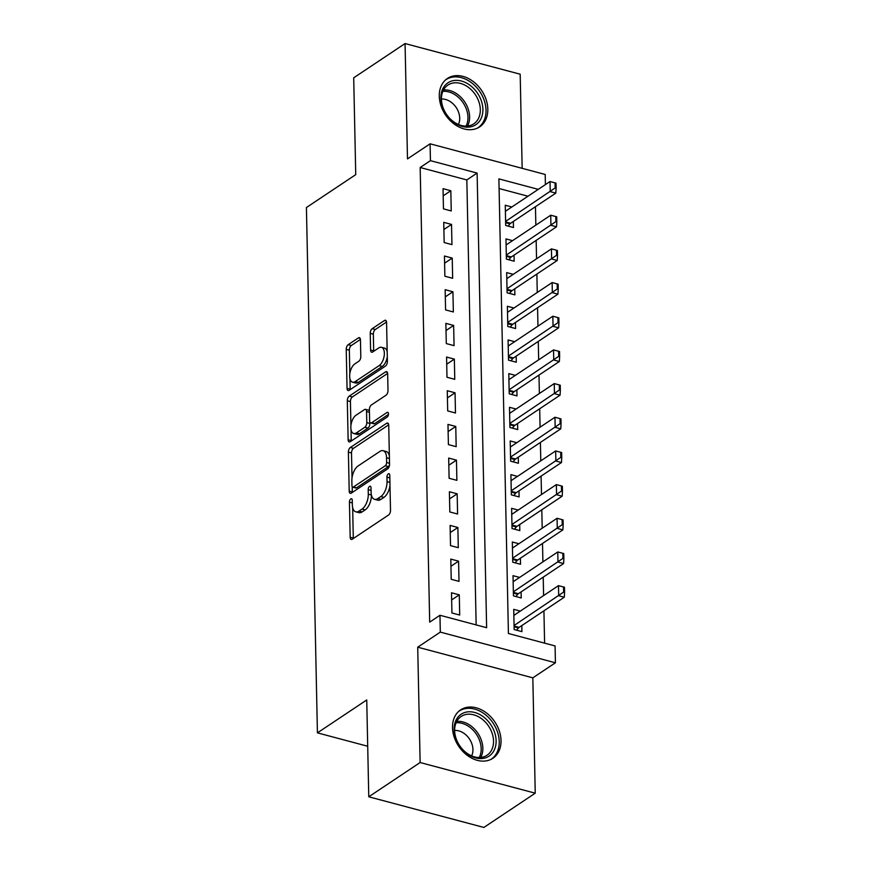<?xml version="1.0" encoding="UTF-8"?>
<svg xmlns="http://www.w3.org/2000/svg" width="871" height="871" viewBox="0 0 871 871"><rect width="100%" height="100%" fill="white"/><g stroke="black" fill="none" stroke-linecap="round" stroke-linejoin="round"><path stroke-width="1.31" d="M350.795 498.898A2.559 1.296 -75.1 0 0 349.434 502.153L350.175 537.265A3.658 1.851 -75.1 0 0 351.242 539.465A3.658 1.851 -75.1 0 0 352.254 539.225L388.564 515.011A3.658 1.851 -75.1 0 0 390.502 510.362L389.773 475.239A2.559 1.296 -75.1 0 0 389.021 473.704A2.559 1.296 -75.1 0 0 388.314 473.868A2.559 1.296 -75.1 0 0 386.953 477.123L387.04 481.674A11.715 5.912 -75.1 0 1 380.812 496.557L377.785 498.571A11.715 5.912 -75.1 0 1 374.552 499.312A11.715 5.912 -75.1 0 1 371.111 492.3L371.013 487.749A2.559 1.296 -75.1 0 0 370.262 486.225A2.559 1.296 -75.1 0 0 369.554 486.377A2.559 1.296 -75.1 0 0 368.193 489.633L368.291 494.184A11.715 5.912 -75.1 0 1 362.053 509.067L359.026 511.081A11.715 5.912 -75.1 0 1 355.793 511.821A11.715 5.912 -75.1 0 1 352.352 504.81L352.265 500.27A2.559 1.296 -75.1 0 0 351.503 498.735A2.559 1.296 -75.1 0 0 350.795 498.898M439.278 96.191A29.091 21.797 56.3 0 0 453.856 123.791A29.091 21.797 56.3 0 0 479.681 126.861A29.091 21.797 56.3 0 0 487.814 109.125A29.091 21.797 56.3 0 0 473.225 81.526A29.091 21.797 56.3 0 0 447.4 78.466A29.091 21.797 56.3 0 0 439.278 96.191M452.506 727.612A29.091 21.797 56.3 0 0 467.085 755.211A29.091 21.797 56.3 0 0 492.91 758.271A29.091 21.797 56.3 0 0 501.032 740.546A29.091 21.797 56.3 0 0 486.454 712.946A29.091 21.797 56.3 0 0 460.628 709.876A29.091 21.797 56.3 0 0 452.506 727.612M360.452 339.864A3.658 1.851 -75.1 0 0 359.375 337.676A3.658 1.851 -75.1 0 0 358.373 337.904L348.182 344.698A3.658 1.851 -75.1 0 0 346.233 349.358L347.05 388.357A3.658 1.851 -75.1 0 0 348.128 390.546A3.658 1.851 -75.1 0 0 349.14 390.317L385.439 366.103A3.658 1.851 -75.1 0 0 387.388 361.454L386.572 322.444A3.658 1.851 -75.1 0 0 385.494 320.256A3.658 1.851 -75.1 0 0 384.481 320.484L372.178 328.694A3.658 1.851 -75.1 0 0 370.24 333.343L370.589 350.033A3.658 1.851 -75.1 0 0 371.656 352.232A3.658 1.851 -75.1 0 0 372.668 351.993L378.776 347.932A9.788 4.943 -75.1 0 1 381.476 347.311A9.788 4.943 -75.1 0 1 384.22 355.564A9.788 4.943 -75.1 0 1 379.146 365.613L355.248 381.552A9.788 4.943 -75.1 0 1 352.537 382.173A9.788 4.943 -75.1 0 1 349.794 373.92A9.788 4.943 -75.1 0 1 354.878 363.871L358.852 361.215A3.658 1.851 -75.1 0 0 360.801 356.566L360.452 339.864M476.154 624.91L466.834 179.938L420.17 167.504L430.437 160.656L430.089 143.813L545.202 174.472L545.409 184.598M368.771 796.791L420.127 762.528L535.24 793.187L483.873 827.45L368.771 796.791L366.735 699.968L317.425 732.859L306.418 207.527L355.738 174.636L353.702 77.813L405.069 43.55L407.486 158.892L430.089 143.813M535.24 793.187L532.823 677.845L417.721 647.186L420.127 762.528M417.721 647.186L440.312 632.106L439.964 615.274L486.628 627.697L477.112 173.079L430.437 160.656M420.17 167.504L429.686 622.123L439.964 615.274M350.338 447.498A3.658 1.851 -75.1 0 0 348.389 452.158L349.206 491.157A3.658 1.851 -75.1 0 0 350.284 493.345A3.658 1.851 -75.1 0 0 351.296 493.117L387.595 468.903A3.658 1.851 -75.1 0 0 389.544 464.254L388.727 425.244A3.658 1.851 -75.1 0 0 387.649 423.056A3.658 1.851 -75.1 0 0 386.637 423.284L350.338 447.498L353.452 448.336A3.658 1.851 -75.1 0 0 351.503 452.985L352.026 477.907M348.128 439.757L347.311 400.758A3.658 1.851 -75.1 0 1 349.26 396.098L385.559 371.884A3.658 1.851 -75.1 0 1 386.572 371.656A3.658 1.851 -75.1 0 1 387.649 373.844L387.998 390.546A3.658 1.851 -75.1 0 1 386.049 395.194L371.329 405.015A3.658 1.851 -75.1 0 0 369.38 409.664L369.609 420.737A3.658 1.851 -75.1 0 0 370.687 422.925A3.658 1.851 -75.1 0 0 371.699 422.696L387.029 412.473A2.559 1.296 -75.1 0 1 387.737 412.31A2.559 1.296 -75.1 0 1 388.455 414.465A2.559 1.296 -75.1 0 1 387.127 417.1L350.218 441.717A3.658 1.851 -75.1 0 1 349.206 441.945A3.658 1.851 -75.1 0 1 348.128 439.757L351.242 440.584L351.013 429.468M522.154 168.343L520.183 74.209L405.069 43.55M511.843 206.993L505.267 205.24L505.692 225.447L513.465 227.516L513.335 221.463M512.54 240.668L505.964 238.915L506.389 259.123L514.173 261.191L514.042 255.138M513.248 274.343L506.672 272.59L507.096 292.798L514.881 294.866L514.75 288.813M513.955 308.018L507.379 306.265L507.804 326.473L515.578 328.541L515.458 322.488M514.663 341.693L508.087 339.94L508.512 360.148L516.285 362.216L516.155 356.163M515.371 375.368L508.795 373.615L509.208 393.823L516.993 395.891L516.862 389.838M516.067 409.043L509.491 407.29L509.916 427.498L517.701 429.566L517.57 423.513M516.775 442.718L510.199 440.966L510.624 461.173L518.397 463.252L518.278 457.188M517.483 476.393L510.907 474.641L511.331 494.848L519.105 496.927L518.985 490.874M518.191 510.068L511.615 508.316L512.039 528.523L519.813 530.602L519.682 524.549M518.898 543.744L512.322 542.002L512.736 562.198L520.52 564.277L520.39 558.224M519.595 577.419L513.019 575.677L513.444 595.873L521.228 597.952L521.098 591.899M451.505 592.77L451.929 612.977L459.703 615.046L459.278 594.849L451.505 592.77M450.797 559.095L451.222 579.302L459.006 581.371L458.582 561.164L450.797 559.095M450.1 525.42L450.514 545.627L458.298 547.696L457.874 527.488L450.1 525.42M449.392 491.745L449.817 511.952L457.591 514.021L457.166 493.813L449.392 491.745M448.685 458.07L449.109 478.277L456.883 480.346L456.458 460.138L448.685 458.07M447.977 424.395L448.402 444.602L456.175 446.671L455.762 426.463L447.977 424.395M447.269 390.72L447.694 410.927L455.479 412.996L455.054 392.788L447.269 390.72M446.573 357.045L446.986 377.252L454.771 379.321L454.346 359.113L446.573 357.045M445.865 323.37L446.29 343.577L454.063 345.645L453.639 325.438L445.865 323.37M445.157 289.695L445.582 309.902L453.356 311.97L452.931 291.763L445.157 289.695M444.45 256.02L444.874 276.227L452.648 278.295L452.234 258.088L444.45 256.02M443.742 222.345L444.166 242.552L451.951 244.62L451.526 224.413L443.742 222.345M451.243 210.945L450.819 190.738L443.045 188.669L443.459 208.866L451.243 210.945M544.604 643.146L543.929 610.811M543.602 595.557L543.221 577.135M542.894 561.882L542.513 543.46M542.198 528.207L541.806 509.785M541.49 494.532L541.098 476.11M540.782 460.857L540.401 442.435M540.074 427.182L539.693 408.76M539.367 393.507L538.986 375.085M538.67 359.832L538.278 341.41M537.962 326.157L537.57 307.735M537.255 292.482L536.874 274.06M536.547 258.807L536.166 240.385M535.839 225.132L535.458 206.71M527.978 196.225L499.083 188.528M520.303 611.104L513.727 609.352L514.151 629.548L521.925 631.627L521.805 625.574M317.425 732.859L367.704 746.251M538.256 189.366L498.887 178.882L508.414 633.5L555.077 645.934L555.426 662.777L440.312 632.106M532.823 677.845L555.426 662.777M466.834 179.938L477.112 173.079M459.278 594.849L451.657 599.934M458.582 561.164L450.949 566.259M457.874 527.488L450.242 532.584M457.166 493.813L449.545 498.909M456.458 460.138L448.837 465.234M455.762 426.463L448.13 431.559M455.054 392.788L447.422 397.884M454.346 359.113L446.714 364.209M453.639 325.438L446.017 330.523M452.931 291.763L445.31 296.848M452.234 258.088L444.602 263.173M451.526 224.413L443.894 229.498M450.819 190.738L443.187 195.823M355.793 511.821L358.906 512.649A11.715 5.912 -75.1 0 0 362.14 511.908L359.026 511.081M371.394 494.935L371.394 495.011A11.715 5.912 -75.1 0 1 365.167 509.894L362.14 511.908M374.552 499.312L377.666 500.139A11.715 5.912 -75.1 0 0 380.899 499.399L377.785 498.571M389.99 485.441A11.715 5.912 -75.1 0 1 383.926 497.385L380.899 499.399M352.646 507.445L353.288 538.093A3.658 1.851 -75.1 0 0 353.31 538.528M388.695 424.819L353.452 448.336M352.211 486.747L352.32 491.984A3.658 1.851 -75.1 0 0 352.341 492.42M351.949 485.637A2.559 1.296 -75.1 0 0 352.701 487.172A2.559 1.296 -75.1 0 0 353.408 487.009L385.276 465.756A2.559 1.296 -75.1 0 0 386.637 462.501L386.539 457.711A11.715 5.912 -75.1 0 0 383.098 450.688A11.715 5.912 -75.1 0 0 379.865 451.439L358.09 465.963A11.715 5.912 -75.1 0 0 351.851 480.846L351.949 485.637M352.701 487.172L355.814 488A2.559 1.296 -75.1 0 0 356.522 487.836L353.408 487.009M389.522 464.831A2.559 1.296 -75.1 0 1 388.39 466.584L356.522 487.836M389.37 455.903A11.715 5.912 -75.1 0 0 386.212 451.526L383.098 450.688M350.926 425.647L350.425 401.585L347.311 400.758M387.617 373.419L352.374 396.926A3.658 1.851 -75.1 0 0 350.425 401.585M370.687 422.925L373.801 423.752A3.658 1.851 -75.1 0 0 374.813 423.524L388.455 414.422M356.054 415.206A9.788 4.943 -75.1 0 0 350.969 425.244A9.788 4.943 -75.1 0 0 353.713 433.508A9.788 4.943 -75.1 0 0 356.424 432.887L364.84 427.269A3.658 1.851 -75.1 0 0 366.789 422.62L366.56 411.548A3.658 1.851 -75.1 0 0 365.482 409.359A3.658 1.851 -75.1 0 0 364.47 409.588L356.054 415.206M353.713 433.508L356.827 434.335A9.788 4.943 -75.1 0 0 359.527 433.714L356.424 432.887M369.87 422.108L369.903 423.448A3.658 1.851 -75.1 0 1 367.954 428.097L359.527 433.714M369.413 411.003A3.658 1.851 -75.1 0 0 368.596 410.187L365.482 409.359M352.537 382.173L355.651 383A9.788 4.943 -75.1 0 0 358.351 382.38L355.248 381.552M387.29 356.696A9.788 4.943 -75.1 0 1 382.249 366.441L358.351 382.38M387.181 351.612A9.788 4.943 -75.1 0 0 384.59 348.139L381.476 347.311M386.539 322.02L375.292 329.521A3.658 1.851 -75.1 0 0 373.343 334.17L373.692 350.861A3.658 1.851 -75.1 0 0 373.724 351.296M349.946 378.7L350.164 389.185A3.658 1.851 -75.1 0 0 350.196 389.62M360.431 339.44L351.296 345.526A3.658 1.851 -75.1 0 0 349.347 350.186L349.837 373.615M516.601 630.201L518.474 627.958A3.734 1.884 104.9 0 1 519.094 627.381L564.288 597.223L558.692 595.731L558.485 585.639L513.857 615.405M563.537 587L558.485 585.639L564.473 587.25L563.537 587L563.646 592.051L564.582 592.302L564.473 587.25M514.064 625.509L563.646 592.051M564.582 592.302L564.288 597.223M496.122 740.764A25.172 18.857 -123.7 0 1 475.599 757.901A25.172 18.857 -123.7 0 1 454.129 729.582A25.172 18.857 -123.7 0 1 474.651 712.445A25.172 18.857 -123.7 0 1 496.122 740.764M454.651 730.682A23.31 17.464 56.3 0 0 466.344 752.794A23.31 17.464 56.3 0 0 487.031 755.244A23.31 17.464 56.3 0 0 493.541 741.036A23.31 17.464 56.3 0 0 481.859 718.923A23.31 17.464 56.3 0 0 461.162 716.474A23.31 17.464 56.3 0 0 454.651 730.682M471.614 755.886A16.593 12.434 56.3 0 0 472.942 749.55A16.593 12.434 56.3 0 0 454.651 730.464M490.7 759.512A28.895 21.655 56.3 0 0 491.168 759.218A28.895 21.655 56.3 0 0 499.235 741.591A28.895 21.655 56.3 0 0 484.744 714.176A28.895 21.655 56.3 0 0 459.093 711.128A28.895 21.655 56.3 0 0 458.636 711.444M472.811 126.241A25.172 18.857 -123.7 0 1 443.949 110.279A25.172 18.857 -123.7 0 1 450.993 81.275A25.172 18.857 -123.7 0 1 479.845 97.236A25.172 18.857 -123.7 0 1 472.811 126.241M450.764 83.627A23.31 17.464 56.3 0 0 447.944 85.053A23.31 17.464 56.3 0 0 445.233 112.337A23.31 17.464 56.3 0 0 470.982 125.261A23.31 17.464 56.3 0 0 473.802 123.834A23.31 17.464 56.3 0 0 476.513 96.55A23.31 17.464 56.3 0 0 450.764 83.627M477.471 128.091A28.895 21.655 56.3 0 0 477.939 127.797A28.895 21.655 56.3 0 0 481.293 93.97A28.895 21.655 56.3 0 0 449.371 77.944A28.895 21.655 56.3 0 0 445.865 79.718A28.895 21.655 56.3 0 0 445.408 80.023M458.386 124.466A16.593 12.434 56.3 0 0 456.219 107.547A16.593 12.434 56.3 0 0 441.423 99.044M515.893 596.526L517.766 594.272A3.734 1.884 104.9 0 1 518.387 593.706L563.591 563.548L557.984 562.056L557.778 551.953L513.15 581.73M562.829 553.325L557.778 551.953L563.766 553.575L562.829 553.325L562.938 558.376L563.875 558.627L563.766 553.575M513.357 591.834L562.938 558.376M563.875 558.627L563.591 563.548M515.186 562.851L517.058 560.597A3.734 1.884 104.9 0 1 517.679 560.031L562.884 529.873L557.277 528.381L557.07 518.278L512.442 548.055M562.133 519.649L557.07 518.278L563.058 519.9L562.133 519.649L562.231 524.701L563.167 524.952L563.058 519.9M512.66 558.148L562.231 524.701M563.167 524.952L562.884 529.873M514.478 529.176L516.351 526.922A3.734 1.884 104.9 0 1 516.971 526.356L562.176 496.198L556.58 494.706L556.362 484.603L511.734 514.38M561.425 485.974L556.362 484.603L562.35 486.225L561.425 485.974L561.523 491.026L562.459 491.277L562.35 486.225M511.952 524.473L561.523 491.026M562.459 491.277L562.176 496.198M513.781 495.501L515.654 493.247A3.734 1.884 104.9 0 1 516.274 492.681L561.468 462.523L555.872 461.031L555.654 450.928L511.037 480.694M560.717 452.299L555.654 450.928L561.653 452.55L560.717 452.299L560.826 457.351L561.751 457.602L561.653 452.55M511.244 490.798L560.826 457.351M561.751 457.602L561.468 462.523M513.073 461.826L514.946 459.572A3.734 1.884 104.9 0 1 515.567 459.006L560.761 428.848L555.165 427.356L554.958 417.253L510.33 447.019M560.009 418.624L554.958 417.253L560.946 418.875L560.009 418.624L560.118 423.676L561.055 423.927L560.946 418.875M510.537 457.123L560.118 423.676M561.055 423.927L560.761 428.848M512.366 428.151L514.238 425.897A3.734 1.884 104.9 0 1 514.859 425.331L560.064 395.173L554.457 393.681L554.25 383.578L509.622 413.344M559.302 384.949L554.25 383.578L560.238 385.2L559.302 384.949L559.411 390.001L560.347 390.241L560.238 385.2M509.829 423.448L559.411 390.001M560.347 390.241L560.064 395.173M511.658 394.476L513.531 392.222A3.734 1.884 104.9 0 1 514.151 391.656L559.356 361.498L553.76 360.006L553.542 349.902L508.914 379.669M558.605 351.274L553.542 349.902L559.53 351.514L558.605 351.274L558.703 356.326L559.639 356.566L559.53 351.514M509.132 389.773L558.703 356.326M559.639 356.566L559.356 361.498M510.95 360.801L512.823 358.547A3.734 1.884 104.9 0 1 513.444 357.97L558.649 327.823L553.052 326.331L552.835 316.227L508.207 345.994M557.897 317.599L552.835 316.227L558.834 317.839L557.897 317.599L558.006 322.651L558.932 322.891L558.834 317.839M508.424 356.097L558.006 322.651M558.932 322.891L558.649 327.823M510.254 327.126L512.126 324.872A3.734 1.884 104.9 0 1 512.747 324.295L557.941 294.148L552.345 292.656L552.138 282.552L507.51 312.319M557.19 283.924L552.138 282.552L558.126 284.164L557.19 283.924L557.298 288.976L558.224 289.216L558.126 284.164M507.717 322.422L557.298 288.976M558.224 289.216L557.941 294.148M509.546 293.451L511.419 291.197A3.734 1.884 104.9 0 1 512.039 290.62L557.244 260.473L551.637 258.981L551.43 248.877L506.802 278.644M556.482 250.249L551.43 248.877L557.418 250.489L556.482 250.249L556.591 255.29L557.527 255.541L557.418 250.489M507.009 288.747L556.591 255.29M557.527 255.541L557.244 260.473M508.838 259.776L510.711 257.522A3.734 1.884 104.9 0 1 511.331 256.945L556.536 226.798L550.929 225.306L550.722 215.202L506.095 244.969M555.774 216.563L550.722 215.202L556.711 216.814L555.774 216.563L555.883 221.615L556.819 221.865L556.711 216.814M506.312 255.072L555.883 221.615M556.819 221.865L556.536 226.798M508.131 226.101L510.003 223.847A3.734 1.884 104.9 0 1 510.624 223.27L555.829 193.122L550.232 191.631L550.015 181.527L505.387 211.294M555.077 182.888L550.015 181.527L556.003 183.139L555.077 182.888L555.175 187.94L556.112 188.19L556.003 183.139M505.605 221.397L555.175 187.94M556.112 188.19L555.829 193.122M352.32 502.915L349.434 502.153M389.827 477.896L386.953 477.123M371.068 490.406L368.193 489.633M365.167 509.894L362.053 509.067M371.394 495.011L368.291 494.184M383.926 497.385L380.812 496.557M389.925 482.436L387.04 481.674M353.288 538.093L350.175 537.265M388.412 423.763L386.637 423.284M352.32 491.984L349.206 491.157M351.503 452.985L348.389 452.158M388.39 466.584L385.276 465.756M389.522 463.263L386.637 462.501M389.424 458.473L386.539 457.711M352.374 396.926L349.26 396.098M387.334 372.363L385.559 371.884M374.813 423.524L371.699 422.696M388.27 412.8L387.029 412.473M367.954 428.097L364.84 427.269M369.903 423.448L366.789 422.62M369.435 412.31L366.56 411.548M382.249 366.441L379.146 365.613M373.692 350.861L370.589 350.033M373.343 334.17L370.24 333.343M375.292 329.521L372.178 328.694M386.256 320.964L384.481 320.484M350.164 389.185L347.05 388.357M349.347 350.186L346.233 349.358M351.296 345.526L348.182 344.698M360.137 338.384L358.373 337.904M519.094 627.381L514.075 626.042M518.474 627.958L514.097 626.782M456.72 721.406A23.31 17.464 -123.7 0 1 482.839 748.178A23.31 17.464 -123.7 0 1 480.77 757.454M479.246 757.53A22.537 16.887 56.3 0 0 481.184 748.69A22.537 16.887 56.3 0 0 456.066 722.778M443.502 89.985A23.31 17.464 -123.7 0 1 464.7 101.896A23.31 17.464 -123.7 0 1 467.542 126.034M466.029 126.121A22.537 16.887 56.3 0 0 463.198 102.887A22.537 16.887 56.3 0 0 442.838 91.357M518.387 593.706L513.367 592.367M517.766 594.272L513.389 593.107M517.679 560.031L512.671 558.692M517.058 560.597L512.681 559.432M516.971 526.356L511.963 525.017M516.351 526.922L511.974 525.757M516.274 492.681L511.255 491.342M515.654 493.247L511.277 492.082M515.567 459.006L510.548 457.667M514.946 459.572L510.569 458.407M514.859 425.331L509.851 423.992M514.238 425.897L509.862 424.732M514.151 391.656L509.143 390.317M513.531 392.222L509.154 391.057M513.444 357.97L508.435 356.642M512.823 358.547L508.446 357.382M512.747 324.295L507.728 322.967M512.126 324.872L507.749 323.707M512.039 290.62L507.02 289.292M511.419 291.197L507.042 290.032M511.331 256.945L506.323 255.617M510.711 257.522L506.334 256.357M510.624 223.27L505.615 221.942M510.003 223.847L505.626 222.682"/></g></svg>
